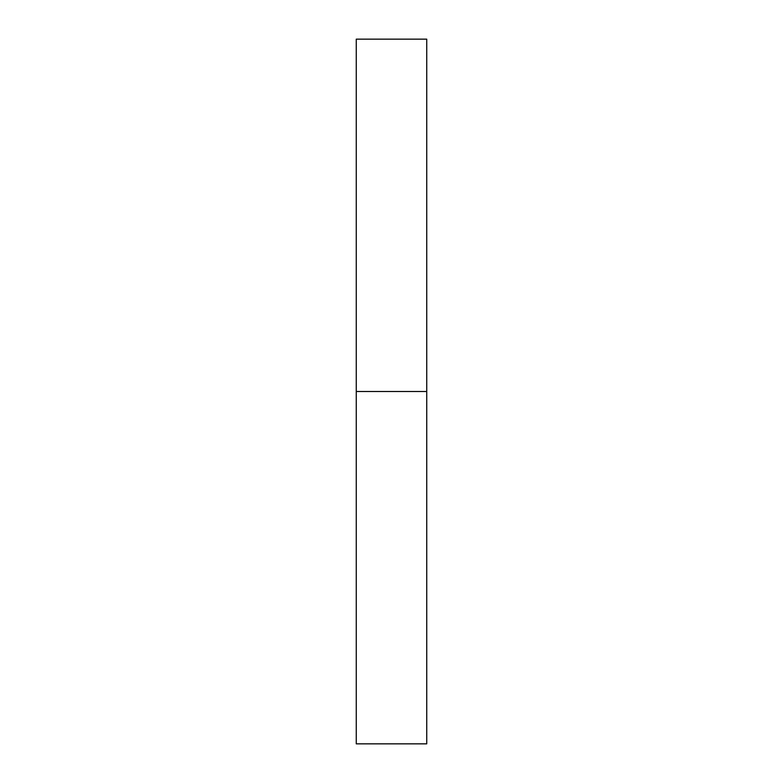 <?xml version="1.0" encoding="UTF-8"?>
<svg xmlns="http://www.w3.org/2000/svg" width="783" height="783" viewBox="0 0 783 783"><rect width="100%" height="100%" fill="white"/><g stroke="black" fill="none" stroke-linecap="round" stroke-linejoin="round"><path stroke-width="1.17" d="M356.265 743.85L356.265 39.15L356.265 743.85L426.735 743.85L426.735 391.5L356.265 391.5L426.735 391.5L426.735 39.15L426.735 743.85M356.265 39.15L426.735 39.15"/></g></svg>
